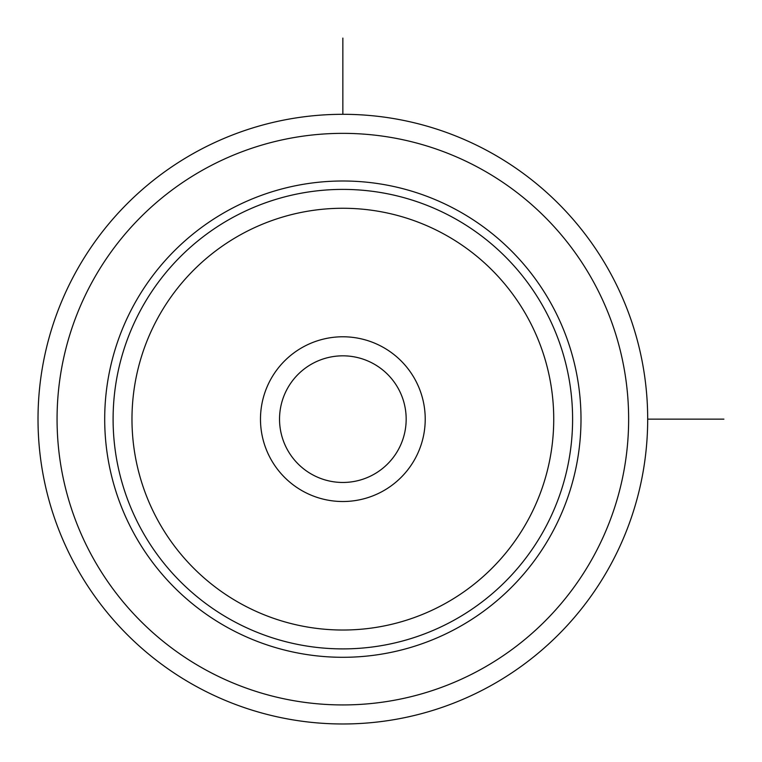 <?xml version="1.0" encoding="UTF-8"?>
<svg xmlns="http://www.w3.org/2000/svg" width="762" height="762" viewBox="0 0 762 762"><rect width="100%" height="100%" fill="white"/><g stroke="black" fill="none" stroke-linecap="round" stroke-linejoin="round"><path stroke-width="1.14" d="M610.372 565.29A304.838 304.838 0 0 1 196.71 686.667A304.838 304.838 0 0 1 75.333 272.996A304.838 304.838 0 0 1 489.004 151.628A304.838 304.838 0 0 1 610.372 565.29A304.838 304.838 0 0 1 196.71 686.667A304.838 304.838 0 0 1 75.333 272.996A304.838 304.838 0 0 1 489.004 151.628A304.838 304.838 0 0 1 610.372 565.29M133.855 304.971A238.154 238.154 0 0 1 457.029 210.15A238.154 238.154 0 0 1 551.85 533.324A238.154 238.154 0 0 1 228.676 628.145A238.154 238.154 0 0 1 133.855 304.971M270.567 379.657A82.372 82.372 0 0 1 382.343 346.862A82.372 82.372 0 0 1 415.138 458.638A82.372 82.372 0 0 1 303.362 491.433A82.372 82.372 0 0 1 270.567 379.657M287.284 388.791A63.322 63.322 0 0 0 312.496 474.716A63.322 63.322 0 0 0 398.421 449.504A63.322 63.322 0 0 0 373.209 363.579A63.322 63.322 0 0 0 287.284 388.791M647.69 419.148L723.9 419.148M342.852 114.31L342.852 38.1M593.655 556.155A285.788 285.788 0 0 1 205.845 669.95A285.788 285.788 0 0 1 92.05 282.13A285.788 285.788 0 0 1 479.87 168.345A285.788 285.788 0 0 1 593.655 556.155M141.227 309.001A229.753 229.753 0 0 1 452.999 217.522A229.753 229.753 0 0 1 544.478 529.295A229.753 229.753 0 0 1 232.705 620.773A229.753 229.753 0 0 1 141.227 309.001M157.791 318.049A210.883 210.883 0 0 1 443.951 234.077A210.883 210.883 0 0 1 527.923 520.246A210.883 210.883 0 0 1 241.754 604.209A210.883 210.883 0 0 1 157.791 318.049"/></g></svg>
